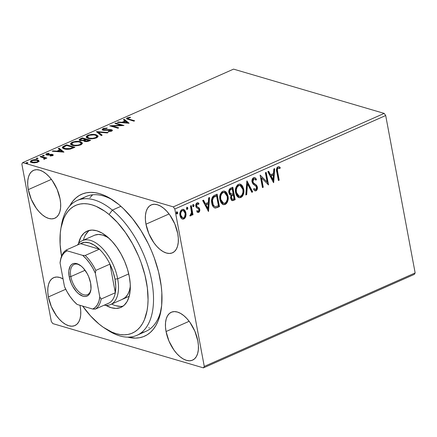 <?xml version="1.0" encoding="UTF-8"?>
<svg xmlns="http://www.w3.org/2000/svg" width="437" height="437" viewBox="0 0 437 437"><rect width="100%" height="100%" fill="white"/><g stroke="black" fill="none" stroke-linecap="round" stroke-linejoin="round"><path stroke-width="0.66" d="M141.2 332.776A73.738 38.953 -113.9 0 0 161.297 308.615A73.738 38.953 66.1 0 1 145.958 331.317L136.923 335.321A73.738 38.953 66.1 0 1 106.721 329.482A73.738 38.953 -113.9 0 0 108.278 330.509A73.738 38.953 -113.9 0 0 153.48 301.836A73.738 38.953 -113.9 0 0 112.353 210.104A73.738 38.953 -113.9 0 0 61.486 224.957L60.874 228.551A69.854 36.905 66.1 0 1 109.064 214.485L112.353 210.104L120.907 206.313L112.353 210.104A73.738 38.953 66.1 0 1 151.563 280.057A73.738 38.953 66.1 0 1 136.923 335.321M160.128 279.074A77.617 41.002 66.1 0 1 161.013 310.456A77.617 41.002 66.1 0 1 127.73 337.146L135.377 338.118L139.54 337.73L143.445 336.643L147.061 334.868L150.344 332.42L153.272 329.329L155.812 325.62L157.943 321.326L159.636 316.497L161.674 305.403L161.837 292.768L161.215 286.022L158.593 271.994L154.217 257.71L151.421 250.636L148.258 243.709L140.949 230.539L132.569 218.708L123.442 208.657L118.7 204.429L109.113 197.759L104.35 195.388L99.674 193.689L95.124 192.679L90.749 192.362L86.586 192.755L82.68 193.842L79.064 195.618L75.781 198.059L72.853 201.157L69.63 206.089A77.617 41.002 66.1 0 1 111.757 199.348A77.617 41.002 66.1 0 1 160.128 279.074M28.301 189.614L51.397 179.378L28.301 189.614L31.24 199.212L36.151 208.061L39.117 211.77L42.285 214.807L45.519 217.058L48.704 218.434L51.719 218.882L54.439 218.38L56.772 216.96L58.613 214.66L59.907 211.584L60.59 207.837L60.65 203.576L60.071 198.955A26.198 13.837 66.1 0 1 54.805 218.232A26.198 13.837 66.1 0 1 28.301 189.614A26.198 13.837 66.1 0 1 33.573 170.337A26.198 13.837 66.1 0 1 60.071 198.955L57.132 189.358L52.221 180.508L49.255 176.799L46.093 173.762L42.853 171.512L39.669 170.135L36.653 169.687L33.933 170.19L31.606 171.61L29.76 173.91L28.471 176.985L27.782 180.732L27.728 184.993L28.301 189.614M166.055 331.53L189.145 321.293L166.055 331.53L168.993 341.128L173.904 349.971L176.87 353.68L180.033 356.723L183.272 358.974L186.457 360.345L189.472 360.793L192.193 360.296L194.52 358.87L196.366 356.576L197.655 353.495L198.343 349.753L198.398 345.487L197.824 340.865A26.198 13.837 66.1 0 1 192.553 360.148A26.198 13.837 66.1 0 1 166.055 331.53A26.198 13.837 66.1 0 1 171.32 312.247A26.198 13.837 66.1 0 1 197.824 340.865L194.886 331.268L189.975 322.424L187.009 318.71L183.84 315.672L180.607 313.422L177.422 312.045L174.407 311.603L171.686 312.1L169.354 313.526L167.513 315.82L166.218 318.901L165.536 322.643L165.476 326.909L166.055 331.53M145.969 224.197L169.059 213.961L145.969 224.197L148.908 233.795L153.819 242.644L156.785 246.353L159.947 249.39L163.187 251.641L166.371 253.018L169.387 253.465L172.107 252.963L174.434 251.543L176.28 249.243L177.569 246.168L178.258 242.42L178.312 238.16L177.739 233.538A26.198 13.837 66.1 0 1 172.468 252.815A26.198 13.837 66.1 0 1 145.969 224.197A26.198 13.837 66.1 0 1 151.235 204.92A26.198 13.837 66.1 0 1 177.739 233.538L174.8 223.941L169.889 215.091L166.918 211.382L163.755 208.345L160.521 206.095L157.331 204.718L154.321 204.27L151.601 204.767L149.268 206.193L147.422 208.487L146.133 211.568L145.45 215.31L145.39 219.576L145.969 224.197M48.387 296.947L65.741 289.256L48.387 296.947L51.326 306.545L56.236 315.388L59.208 319.103L62.371 322.14L65.605 324.391L68.795 325.762L71.805 326.21L74.525 325.712L76.857 324.287L78.704 321.993L79.993 318.912L80.676 315.17L80.736 310.904L80.157 306.282A26.198 13.837 66.1 0 1 74.891 325.565A26.198 13.837 66.1 0 1 48.387 296.947A26.198 13.837 66.1 0 1 53.658 277.664A26.198 13.837 66.1 0 1 63.054 278.904L59.754 277.468L56.739 277.02L54.019 277.517L51.692 278.943L49.845 281.237L48.556 284.318L47.868 288.059L47.813 292.326L48.387 296.947M52.822 323.604L203.434 367.872L414.309 274.387L203.434 367.872L52.822 323.604L51.309 321.474L21.85 164.055L51.309 321.474L52.822 323.604M22.691 162.613L233.566 69.128L384.178 113.396L173.303 206.876L22.691 162.613L173.303 206.876L174.816 209.012L385.691 115.526L415.15 272.945L204.276 366.43L174.816 209.012L204.276 366.43L203.434 367.872L204.276 366.43L415.15 272.945L414.309 274.387L415.15 272.945L385.691 115.526L174.816 209.012L173.303 206.876L384.178 113.396L385.691 115.526L384.178 113.396L233.566 69.128L22.691 162.613L21.85 164.055L22.691 162.613M38.98 160.903L38.565 160.335L37.058 159.789L33.152 159.838L30.541 161.002L30.372 161.646L30.798 162.176L33.769 162.859L37.074 162.438L38.969 161.204L37.637 159.926C35.949 159.418 33.922 159.554 31.562 160.335L30.355 161.581L31.688 162.564L34.616 162.843L37.79 162.165L38.98 160.903M40.859 156.293L40.051 156.654L44.399 158.189L44.35 158.691L43.689 158.931L43.94 159.292L45.148 158.833L45.18 158.161L46.071 158.418L46.879 158.063L40.859 156.293L40.98 156.927L40.859 156.293L40.051 156.654L44.503 158.369L43.689 158.931L43.94 159.292L44.765 159.079L45.18 158.161L46.071 158.418L46.879 158.063L40.859 156.293M46.082 154.78L46.655 154.419L46.519 153.704L45.809 154.441L46.551 154.971L51.79 154.818L51.894 155.823L51.817 155.403L50.146 155.681L50.184 156.042L52.773 155.517L53.221 154.84L52.314 154.387L47.049 154.48L47.349 153.879L49.097 153.573L49.004 153.207L46.338 153.791L45.819 154.272L46.043 154.753L47.748 155.13L51.79 154.818L51.976 155.321L50.146 155.681L50.184 156.042L52.604 155.599L53.254 154.927L51.386 154.294L48.097 154.687L46.945 154.321L47.092 155.086M64.228 145.931L62.546 146.93L62.409 147.886L63.857 148.793L66.025 149.268L70.057 149.104L74.918 147.269L66.681 144.844L64.228 145.931L64.348 146.564L64.228 145.931L62.294 147.591L64.206 148.902C65.774 149.454 67.877 149.487 70.515 149.001L74.918 147.269L66.681 144.844L64.228 145.931M83.871 140.501L83.997 141.156L83.871 140.501L84.636 141.451L89.104 140.976L90.596 140.315L82.358 137.895L79.381 139.348L79.206 140.108L80.102 140.621L83.871 140.501L84.194 141.282L86.116 141.648L87.995 141.391L90.596 140.315L82.358 137.895L82.478 138.529L82.358 137.895L80.25 138.829L79.13 139.916L80.102 140.621L83.871 140.501L83.778 140.856M96.555 131.603L101.275 135.579L102.16 135.191L98.472 132.214L107.289 132.919L108.168 132.526L96.419 131.663L101.275 135.579L102.16 135.191L98.472 132.214L107.289 132.919L108.168 132.526L96.555 131.603M114.936 123.453L121.065 125.255L109.665 125.79L117.903 128.21L118.711 127.85L112.571 126.047L123.982 125.512L115.75 123.092L114.936 123.453L121.065 125.255L109.665 125.79L117.903 128.21L118.711 127.85L112.571 126.047L123.982 125.512L115.75 123.092L114.936 123.453M129.183 119.17L127.883 118.678L127.872 118.241L130.499 117.569L130.275 117.198L127.189 117.87L126.544 118.372L126.675 118.875L133.853 121.142L134.662 120.781L129.183 119.17L129.303 119.804L129.183 119.17L127.762 118.503L128.188 118.045L130.499 117.569L130.275 117.198L127.331 117.804L126.495 118.613L133.853 121.142L134.662 120.781L129.183 119.17M129.123 123.239L124.266 119.317L123.381 119.711L124.938 120.967L121.978 122.278L118.252 121.983L117.373 122.376L129.123 123.239L124.266 119.317L123.381 119.711L124.938 120.967L121.978 122.278L118.252 121.983L117.373 122.376L129.123 123.239M111.227 130.346L111.73 130.461L111.593 129.745L109.927 129.56L110.009 130.002L109.927 129.56L107.584 129.773L107.666 130.199L107.584 129.773L104.929 129.98L105.011 130.417L104.929 129.98L103.853 129.86L103.951 130.384L103.29 129.445L103.935 128.8L106.956 128.467L107.202 128.057L103.028 128.576L102.121 129.532L103.236 130.27L111.129 130.248L110.801 130.892L108.332 131.209L108.201 131.641L111.861 131.034L112.424 130.319L111.905 129.855L110.168 129.56L103.716 129.816L103.285 129.418L103.782 128.871L106.956 128.467L107.202 128.057L103.727 128.325L103.028 128.576L103.356 129.21M96.195 135.465L96.173 134.782C93.868 134.072 91.082 134.252 87.815 135.323L87.935 135.978L87.815 135.323L86.22 137.043L88.105 138.387C90.426 139.108 93.239 138.928 96.533 137.841L98.101 136.158L95.381 134.585L91.213 134.47L86.985 135.77L86.22 136.699L86.57 137.633L88.105 138.387L90.82 138.797L94.316 138.524L97.353 137.393L98.068 136.033L96.173 134.782L96.309 135.497L98.085 136.519M80.517 142.418L80.495 141.73C78.185 141.025 75.399 141.206 72.132 142.271L72.258 142.926L72.132 142.271L70.537 143.992L72.422 145.341C74.749 146.062 77.557 145.876 80.856 144.789L82.424 143.112L80.113 141.626L75.535 141.424L71.302 142.719L70.543 143.653L70.887 144.587L72.422 145.341L75.142 145.745L78.633 145.472L81.675 144.341L82.385 142.986L80.495 141.73L80.626 142.446L82.402 143.467M63.966 152.12L59.11 148.203L58.225 148.591L59.782 149.847L56.821 151.164L53.101 150.869L52.216 151.257L63.966 152.12L59.11 148.203L58.225 148.591L59.782 149.847L56.821 151.164L53.101 150.869L52.216 151.257L63.966 152.12M44.011 155.326L42.373 155.714L43.662 155.938L44.246 155.676L44.011 155.326L44.099 155.785L44.011 155.326L42.646 155.419L42.657 155.922L44.022 155.823L44.011 155.326L44.022 155.823M37.79 158.079L36.156 158.473L37.445 158.691L38.03 158.434L37.79 158.079L37.877 158.544L37.79 158.079L36.429 158.178L36.44 158.68L37.8 158.582L37.79 158.079L37.8 158.582M27.651 162.575L26.018 162.968L27.307 163.187L27.892 162.93L27.651 162.575L27.739 163.039L27.651 162.575L26.291 162.673L26.302 163.176L27.662 163.077L27.651 162.575L27.662 163.077M183.278 209.307L185.463 212.748L185.283 216.342L185.752 216.479L186.069 214.66L185.741 212.087L184.627 210.099L183.464 209.35L182.076 209.492L180.852 210.508L179.853 213.83L180.077 215.944L180.891 217.834L181.912 218.85L183.179 219.15L184.485 218.571L185.452 217.271L185.752 216.479L185.283 216.342L183.376 218.828L183.851 218.964L185.752 216.479L185.933 212.885L183.518 209.361L182.076 209.492C180.175 210.924 179.481 212.934 179.989 215.523L181.382 218.424L182.464 219.095L183.851 218.964L182.218 219.003M191.302 205.576L190.488 205.936L191.51 212.89L191.182 214.223L190.352 214.687L190.144 215.834L190.472 215.927L191.455 215.261L191.952 213.742L192.204 215.086L193.012 214.725L191.302 205.576L190.488 205.936L191.526 212.207L190.144 215.834L190.822 215.873L191.952 213.742L192.204 215.086L193.012 214.725L191.302 205.576M197.841 202.741L198.939 203.358L198.076 202.784L197.038 202.861C195.945 203.658 195.536 204.795 195.82 206.264L196.35 207.559L198.606 208.973L198.955 209.716L198.403 211.295L197.185 210.792L196.858 211.787L197.89 212.437L199.004 212.191L199.791 210.629L199.562 208.618L198.972 207.739L196.978 206.641L196.59 205.587L197.125 204.074L197.704 203.877L198.633 204.412L198.939 203.358L198.076 202.784L197.038 202.861L196.186 203.664L195.798 204.811L196.35 207.559L198.387 208.771L198.955 209.716L198.491 211.246L197.185 210.792L196.858 211.787L197.682 212.36L198.666 212.398L197.644 212.344M214.671 195.219L213.327 196.033L212.284 197.377L211.645 199.66L211.612 201.987L212.912 206.291L213.928 207.46L215.594 208.034L219.461 206.652L217.118 194.132L214.671 195.219C211.94 196.918 210.978 199.551 211.776 203.112C212.131 205.734 213.3 207.373 215.272 208.023L219.461 206.652L217.118 194.132L214.671 195.219M232.801 187.178L230.425 188.249L229.485 189.128L228.857 190.74L228.868 192.772L229.633 194.52L231.135 195.235L230.556 197.562L231.299 199.949L232.615 200.654L235.144 199.704L232.801 187.178L230.692 188.118C229.097 189.145 228.491 190.701 228.868 192.772L230.567 195.137L231.135 195.235L230.643 198.338L232.173 200.61L235.144 199.704L232.801 187.178M246.992 180.891L245.823 194.968L246.703 194.574L247.489 183.939L251.832 192.302L252.717 191.914L246.856 180.951L245.823 194.968L246.703 194.574L247.489 183.939L251.832 192.302L252.717 191.914L246.992 180.891M265.379 172.741L267.122 182.054L260.108 175.073L262.451 187.599L263.26 187.238L261.512 177.897L268.531 184.9L266.188 172.38L265.379 172.741L267.122 182.054L260.108 175.073L262.451 187.599L263.26 187.238L261.512 177.897L268.531 184.9L266.188 172.38L265.379 172.741M277.653 171.834L277.38 169.867L277.681 168.578L278.456 168.037L279.953 168.535L280.188 167.393L279.134 166.781L277.779 166.901L276.921 167.764L276.506 169.201L278.402 180.525L279.21 180.17L277.653 171.834L277.184 171.697L278.74 180.028L279.21 180.17L277.653 171.834C277.118 170.414 277.293 169.168 278.172 168.108L279.953 168.535L280.188 167.393L279.057 166.754L277.927 166.83C276.435 168.196 276.069 169.938 276.818 172.069L278.402 180.525L279.21 180.17L278.342 180.208L278.74 180.028L277.184 171.697L277.653 171.834M273.666 182.622L274.704 168.606L273.824 168.993L273.491 173.489L270.53 174.8L268.695 171.271L267.81 171.659L273.535 182.682L274.704 168.606L273.824 168.993L273.491 173.489L270.53 174.8L268.695 171.271L267.81 171.659L273.666 182.622M253.618 177.602L252.406 178.886L251.98 181.677L252.968 183.972L255.771 186.047L256.453 187.025L256.503 188.631L256.027 189.368L255.279 189.56L254.088 188.522L253.597 189.576L254.645 190.641L255.667 190.898L256.798 190.155L257.278 189.177L257.251 186.55L256.486 185.19L253.34 182.748L252.794 180.842L253.116 179.656L253.919 178.859L255.11 179.154L255.962 180.213L256.503 179.29L254.935 177.608L253.618 177.602C252.22 178.635 251.69 180.093 252.029 181.978L254.536 185.244L255.771 186.047L256.563 187.446L255.798 189.5L255.23 189.543L254.088 188.522L253.597 189.576L255.093 190.854L256.027 190.789C257.24 189.904 257.683 188.653 257.366 187.036L256.595 185.31L253.34 182.748L252.843 181.639L253.919 178.859L254.547 178.82L255.962 180.213L256.503 179.29L254.695 177.52L253.618 177.602M240.077 184.124L243.223 188.931L243.693 189.074L242.54 186.02L241.169 184.594L239.367 184.092L237.499 184.927L235.936 187.413L235.396 190.395L235.712 193.291L236.745 195.82L238.138 197.262L239.378 197.743L240.929 197.486L242.158 196.574L243.163 194.962L243.813 192.438L243.693 189.074L243.223 188.931C243.95 192.477 243.032 195.284 240.459 197.344L240.929 197.486C243.502 195.421 244.42 192.619 243.693 189.074L240.312 184.185L238.405 184.348C235.811 186.381 234.871 189.172 235.592 192.728L238.979 197.661L240.929 197.486L238.739 197.579M224.394 191.078L227.54 195.885L228.016 196.022L226.863 192.974L225.487 191.548L223.689 191.04L221.816 191.876L220.259 194.367L219.718 197.344L220.035 200.239L221.067 202.768L222.455 204.21L223.695 204.696L225.252 204.434L226.475 203.522L227.48 201.91L228.13 199.387L228.016 196.022L227.54 195.885C228.272 199.43 227.349 202.233 224.782 204.298L225.252 204.434C227.819 202.375 228.742 199.567 228.016 196.022L224.629 191.133L222.723 191.297C220.128 193.334 219.194 196.126 219.915 199.676L223.302 204.614L225.252 204.434L223.061 204.532M208.515 211.508L209.547 197.486L208.668 197.879L208.334 202.375L205.374 203.686L203.538 200.151L202.653 200.545L208.515 211.508L209.547 197.486L208.668 197.879L208.334 202.375L205.374 203.686L203.538 200.151L202.653 200.545L208.515 211.508M193.247 204.549L194.033 205.319L193.476 204.549L192.892 204.806L192.657 205.734L192.979 206.537L193.629 206.625L194.066 205.701L193.564 205.182L193.083 206.526L193.553 206.663L194.033 205.319L193.165 204.576L192.684 205.92L193.553 206.663L193.001 206.554M187.031 207.307L187.817 208.078L187.522 207.46L186.801 207.428L186.572 209.023L187.336 209.421L187.844 208.454L187.347 207.941L186.867 209.285L187.336 209.421L187.817 208.078L186.943 207.335L186.462 208.678L187.336 209.421L186.779 209.312M176.57 213.819L177.171 213.201L176.909 211.819L177.679 212.573L176.887 211.803L176.319 212.601L176.624 213.786L177.346 213.824L177.706 212.95L177.209 212.437L176.728 213.775L177.198 213.917L177.679 212.573L176.805 211.83L176.324 213.174L177.198 213.917L176.641 213.802M80.157 306.282L79.96 305.299A26.198 13.837 66.1 0 1 80.157 306.282M61.202 226.803A73.738 38.953 66.1 0 1 77.152 200.501L86.193 196.497A73.738 38.953 66.1 0 1 113.314 200.375A73.738 38.953 -113.9 0 0 81.916 199.043M92.649 194.798L91.131 196.289M148.804 327.794L149.361 327.799M53.909 311.865L53.838 311.428M278.828 166.705L280.188 167.393L279.718 167.251L279.5 168.316L279.718 167.251L278.664 166.644M278.74 168.054L277.703 167.972C276.823 169.032 276.648 170.272 277.184 171.697L277.074 168.709L277.604 168.027L278.429 167.955M278.582 167.999L278.888 168.119M268.367 171.413L270.055 174.663L270.53 174.8L270.055 174.663L268.367 171.413M274.207 168.824L273.229 182.092L274.207 168.824M272.912 174.789L270.645 175.794L272.568 179.492L273.038 179.634L271.115 175.931L270.645 175.794L272.568 179.492L273.038 179.634L271.115 175.931L273.382 174.926L270.645 175.794L273.382 174.926L273.038 179.634L273.382 174.926L272.912 174.789M265.778 172.56L268.039 184.643L265.778 172.56M268.192 184.802L268.531 184.9L268.192 184.802M261.042 177.761L261.512 177.897L261.042 177.761L262.79 187.102L263.26 187.238L262.391 187.276L262.79 187.102L261.042 177.761M260.124 175.171L267.122 182.054L260.124 175.171M255.077 177.908L256.503 179.29L256.033 179.148L255.667 179.776L256.033 179.148L255.487 178.362M252.87 182.611L252.34 181.306L252.477 179.897L253.138 178.913L254.088 178.689L253.449 178.722L253.919 178.859L253.449 178.722L252.373 181.497L252.843 181.639L252.373 181.497L252.87 182.611L256.595 185.31L256.12 185.173L256.896 186.894L257.366 187.036L256.896 186.894C257.213 188.511 256.765 189.767 255.558 190.652L254.864 190.767M253.957 188.795L255.23 189.543M255.066 189.434L253.788 188.598M254.831 190.761L255.771 190.537L256.606 189.554L256.841 186.648L256.011 185.053L253.056 182.83M246.829 181.339L252.247 191.772L252.717 191.914L251.685 192.023L252.247 191.772L246.829 181.339M247.02 183.802L247.489 183.939L247.02 183.802L246.233 194.438L246.703 194.574L245.851 194.607L246.233 194.438L247.02 183.802M239.481 197.611L241.683 196.432L243.087 193.667M243.343 192.307L243.316 189.505L242.579 186.807M241.595 185.261L240.694 184.458M238.651 196.169L237.357 195.344L236.45 193.946L235.865 191.772L235.854 189.379L237.149 186.277L238.394 185.408L239.727 185.37M240.17 185.496L238.203 185.485C236.1 187.112 235.341 189.363 235.936 192.231L236.406 192.373C235.816 189.505 236.57 187.255 238.673 185.621L240.17 185.496L242.885 189.434C243.469 192.285 242.726 194.547 240.656 196.213L239.154 196.322L236.406 192.373L235.936 192.231L238.684 196.18L239.154 196.322M231.889 200.512L234.674 199.562L232.391 187.364L234.674 199.562L235.144 199.704L233.183 200.222L233.653 200.365L231.932 200.517M230.747 193.946L229.791 193.509L229.294 192.63M229.212 192.275L229.682 192.411C229.469 190.843 230.009 189.784 231.304 189.237L232.227 188.822L233.101 193.482L231.375 194.088L229.174 192.034L229.436 190.286L231.757 188.686L230.829 189.095C229.54 189.647 228.999 190.701 229.212 192.275L230.9 193.946M232.162 199.179L231.856 199.146M231.583 199.015L230.976 197.819L231.015 196.339L232.457 194.809C231.239 195.339 230.747 196.339 230.976 197.819L232.304 199.283L230.976 197.819L231.452 197.956C231.217 196.481 231.714 195.476 232.926 194.946L232.457 194.809L233.342 194.765L232.872 194.623L233.342 194.765L234.09 198.775L232.304 199.283M231.375 194.088L230.059 193.394L229.643 191.417L230.173 189.997L231.304 189.237L230.829 189.095L231.304 189.237L232.227 188.822L231.757 188.686L232.227 188.822L233.101 193.482L231.539 194.066L230.414 193.897M233.249 199.152L232.052 199.152L231.397 197.021L231.867 195.678L233.342 194.765L234.09 198.775L233.249 199.152M223.799 204.565L226.005 203.385L227.404 200.616M227.661 199.25L227.633 196.453L226.896 193.76M225.918 192.209L225.017 191.406M222.848 204.483L223.231 204.56M222.968 203.123L221.674 202.298L220.772 200.9L220.182 198.72L220.172 196.333L221.466 193.225L222.712 192.356L224.044 192.318M224.492 192.449L222.52 192.433C220.417 194.066 219.664 196.317 220.253 199.185L220.723 199.321C220.133 196.453 220.887 194.203 222.99 192.57L224.492 192.449L227.202 196.388C227.792 199.239 227.049 201.495 224.973 203.167L223.476 203.271L220.723 199.321L220.253 199.185L223.007 203.134L223.476 203.271M214.441 207.821L216.107 207.712L218.992 206.515L216.708 194.312L218.992 206.515L219.461 206.652L218.992 206.515L217.397 207.225L217.866 207.362L215.272 208.023L214.6 207.854M214.835 207.936L215.272 208.023M215.124 207.897L215.452 207.859M214.714 206.472L213.66 205.925L212.732 204.614L211.967 200.266L213.098 197.305L216.08 195.639L216.55 195.776L218.413 205.729L215.479 206.646L214.534 206.433M215.479 206.646L214.365 206.259L213.201 204.751L212.437 200.403L213.567 197.442L216.55 195.776L215.206 196.022L215.676 196.164L215.206 196.022L213.098 197.305L213.567 197.442L213.098 197.305C211.972 198.933 211.645 200.703 212.114 202.615L212.584 202.752C212.114 200.84 212.442 199.07 213.567 197.442L216.55 195.776L218.413 205.729L215.479 206.646C213.84 206.204 212.874 204.909 212.584 202.752L212.114 202.615C212.404 204.767 213.371 206.067 215.009 206.51M203.216 200.293L204.904 203.549L205.374 203.686L204.904 203.549L203.216 200.293M209.05 197.71L208.072 210.978L209.05 197.71M207.755 203.669L205.488 204.68L207.411 208.378L207.881 208.515L205.958 204.816L205.488 204.68L207.411 208.378L207.881 208.515L205.958 204.816L208.231 203.811L207.755 203.669L205.488 204.68L208.231 203.811L207.881 208.515L208.231 203.811L207.755 203.669M198.403 211.295L197.475 211.18M196.71 210.656L197.934 211.158M197.89 203.91L196.868 203.806L198.633 204.412L198.939 203.358L198.469 203.221L198.223 204.068L198.469 203.221L197.6 202.648L198.076 202.784M196.623 205.854L197.338 203.942L196.868 203.806L196.153 205.718L196.623 205.854L196.153 205.718L196.508 206.504L196.978 206.641L196.623 205.854M198.021 207.204L196.508 206.504L198.764 207.881L198.021 207.204M199.758 209.312L199.234 208.017L198.764 207.881L199.288 209.176L199.758 209.312L199.288 209.176C199.556 210.508 199.19 211.535 198.19 212.256L198.666 212.398C199.66 211.672 200.026 210.645 199.758 209.312M197.213 212.224L198.535 212.049L199.359 210.044L198.764 207.881L196.645 206.63L196.208 205.942L196.475 204.128L197.579 203.833M198.83 211.743L199.223 210.934M197.584 211.202L196.972 210.896M193.23 206.696L193.553 206.663M193.493 204.554L193.165 204.576M192.925 206.57L193.591 205.559L193.001 204.412M193.46 204.838L193.269 204.565M190.893 205.761L192.542 214.589L193.012 214.725L192.143 214.769L192.542 214.589L190.893 205.761M190.002 215.785L190.985 215.119L191.477 213.6L191.952 213.742L191.477 213.6L190.352 215.736L190.822 215.873L189.674 215.692M190.144 215.834L190.822 215.873M187.014 209.449L187.336 209.421M187.276 207.307L186.943 207.335M186.708 209.323L187.375 208.318L186.785 207.165M187.238 207.597L187.047 207.324M182.699 219.013L184.299 218.167L185.403 215.894L185.463 212.748L185.933 212.885L185.463 212.748L184.616 210.536M184.163 209.968L182.994 209.208M182.131 217.752L180.672 216.178L180.273 213.103L181.328 210.792L182.852 210.405M183.305 210.536L181.819 210.476C180.426 211.584 179.929 213.098 180.328 215.015L180.798 215.151C180.399 213.234 180.896 211.721 182.289 210.618L183.305 210.536L185.124 213.234C185.523 215.162 185.026 216.697 183.644 217.839L182.682 217.916L180.798 215.151L180.328 215.015L182.213 217.779L182.682 217.916M176.876 213.944L177.198 213.917M177.138 211.803L176.805 211.83M177.1 212.092L176.646 211.661M236.406 192.373L236.324 189.516L237.324 186.785L239.055 185.485L240.874 185.84L242.371 187.735L242.956 189.898L242.967 192.285L241.983 195.022L240.465 196.295L238.564 196.066L236.92 194.083L236.406 192.373M220.723 199.321L220.641 196.47L221.646 193.733L223.373 192.433L225.197 192.793L226.694 194.683L227.278 196.847L227.289 199.234L226.3 201.976L224.782 203.243L222.881 203.019L221.242 201.036L220.723 199.321M180.798 215.151L180.743 213.24L181.388 211.399L182.813 210.481L184.179 211.126L185.206 213.862L184.54 217.031L183.644 217.839L182.6 217.888L181.41 216.834L180.798 215.151M127.79 118.389L126.785 118.94L127.467 118.52L127.331 117.804L127.467 118.52L127.768 118.394M130.346 117.586L130.275 117.198L130.346 117.586M127.762 118.503L128.09 119.443M128.139 119.47L128.139 118.859M118.34 122.453L118.252 121.983L118.34 122.453M122.065 122.748L121.978 122.278L122.065 122.748M122.579 122.786L123.196 122.513L122.579 122.786M125.048 121.541L124.938 120.967L125.048 121.541M123.999 120.208L124.398 120.033L124.266 119.317L124.398 120.033L128.385 123.25L124.398 120.033L123.999 120.208M127.069 122.682L123.168 122.371L123.256 122.841L123.168 122.371L125.435 121.366L127.156 123.152L127.069 122.682L123.168 122.371L125.435 121.366L127.069 122.682M115.865 123.726L115.75 123.092L115.865 123.726M121.082 125.337L122.169 125.659L121.082 125.337M112.686 126.681L112.571 126.047L112.686 126.681M111.599 126.359L112.62 126.315L111.599 126.359M121.147 125.698L121.065 125.255L121.147 125.698M103.29 129.445L103.514 130.324M102.334 129.887L103.165 129.292L103.028 128.576L102.121 129.549L103.034 130.221L110.818 130.117L110.894 131.395L110.801 130.892L108.332 131.209L108.201 131.641L111.632 131.144L112.424 130.335L111.593 129.745L111.73 130.461L112.293 130.707M110.818 130.117L111.391 131.242M103.394 129.199L102.274 130.018M112.041 130.57L110.976 130.313M97.293 132.367L98.522 132.466L97.293 132.367M98.609 132.93L98.472 132.214L98.609 132.93L101.674 135.404L98.609 132.93M86.362 137.393L87.744 136.131M97.915 136.317L95.927 135.394M87.946 136.038L86.357 137.415M88.493 138.551L87.526 137.731M97.025 136.863L96.446 137.961M95.654 137.606C93.01 138.458 90.759 138.6 88.919 138.026L89.022 138.605L88.919 138.026L87.367 136.928L88.684 135.557C91.306 134.711 93.529 134.574 95.364 135.142L96.916 136.229L95.654 137.606L95.758 138.141L95.654 137.606L92.628 138.31L89.552 138.185L87.908 137.6L87.362 136.847L88.017 135.918L89.519 135.251L94.015 134.875L95.921 135.333L96.817 135.989L96.719 136.863L95.654 137.606M87.367 136.928L88.214 138.42M96.675 137.775L96.916 136.229M85.472 139.485L86.193 139.698L85.472 139.485M88.957 140.512L89.678 140.719L88.957 140.512M79.348 140.261L80.386 139.545L80.25 138.829L80.397 139.54L79.332 140.282M85.182 140.299L83.795 140.845L85.182 140.299M80.528 140.692L80.583 140.195M85.057 141.544L84.958 141.271M88.94 140.424L88.099 140.801L88.198 141.331L88.099 140.801L85.434 141.091L85.532 141.621L84.822 140.654L86.302 139.649L88.94 140.424L89.05 141.004L88.94 140.424L87.001 141.151L85.434 141.091L84.92 140.829L84.936 140.37L86.302 139.649L88.94 140.424M84.822 140.654L85.068 141.555M85.455 139.403L85.046 139.583L85.16 140.201L85.046 139.583L83.658 140.13L83.735 140.534L83.658 140.13L80.911 140.261L81.009 140.785L80.31 139.813L82.391 138.502L85.455 139.403L85.565 139.982L85.455 139.403L82.899 140.304L80.911 140.261L80.392 139.977L80.452 139.479L82.391 138.502L85.455 139.403M80.31 139.813L80.555 140.725M70.679 144.341L72.067 143.085M82.232 143.265L80.244 142.342M72.269 142.986L70.674 144.368M72.815 145.499L71.848 144.685M81.348 143.817L80.763 144.909M79.976 144.56C77.327 145.412 75.082 145.548 73.236 144.98L73.345 145.559L73.236 144.98L71.69 143.882L73.006 142.511C75.623 141.664 77.852 141.522 79.687 142.091L81.233 143.178L79.976 144.56L80.075 145.095L79.976 144.56L77.704 145.171L74.596 145.248L72.679 144.784L71.679 143.8L72.34 142.872L73.837 142.205L78.338 141.828L80.239 142.287L81.14 142.943L81.042 143.817L79.976 144.56M71.69 143.882L72.537 145.368M80.998 144.723L81.233 143.178M66.795 145.477L66.681 144.844L66.795 145.477M73.274 147.46L74 147.673L73.274 147.46M62.464 147.963L63.862 146.881M63.911 146.859L62.458 147.985M64.37 148.968L63.655 148.247M66.714 145.455L73.258 147.378L73.367 147.952L73.258 147.378L72.728 147.613L72.837 148.187L72.728 147.613L70.16 148.58L70.253 149.061L70.16 148.58L65.02 148.542L65.129 149.126L65.02 148.542L63.523 147.564L63.878 146.865L66.714 145.455L73.258 147.378L69.417 148.744L65.02 148.542L63.693 147.875L63.627 147.138L66.714 145.455M63.523 147.564L64.288 148.924M53.188 151.333L53.101 150.869L53.188 151.333M56.908 151.628L56.821 151.164L56.908 151.628M57.422 151.672L58.039 151.399L57.422 151.672M59.891 150.426L59.782 149.847L59.891 150.426M58.848 149.093L59.241 148.919L59.11 148.203L59.241 148.919L63.228 152.131L59.241 148.919L58.848 149.093M61.917 151.568L58.012 151.257L58.099 151.726L58.012 151.257L60.284 150.252L62.005 152.038L61.917 151.568L58.012 151.257L60.284 150.252L61.917 151.568M51.79 154.818L51.817 155.403M47.327 154.605L47.349 153.879L49.097 153.573L49.004 153.207L49.075 153.573L49.004 153.207L46.519 153.704L46.655 154.419L46.939 154.305M48.174 155.113L48.097 154.687L48.174 155.113M49.66 154.917L49.578 154.49L49.66 154.917M51.473 154.758L51.386 154.294L51.473 154.758M52.118 155.048L52.702 155.168L52.571 154.452L53.085 155.315M53.172 155.364L51.856 155.02M47.223 154.212L46.071 154.796M42.646 155.419L42.657 155.922M43.935 157.872L45.197 158.243L43.935 157.872M45.279 158.664L45.18 158.161L45.279 158.664M44.241 159.237L44.159 158.8L44.241 159.237M44.64 159.123L44.503 158.369M36.429 158.178L36.44 158.68M30.53 161.941L31.508 161.138M31.672 160.936L31.562 160.335L31.672 160.936M38.98 161.319L37.489 160.57L37.768 160.641L37.637 159.926L37.768 160.641L39.117 161.619M31.53 161.127L30.677 161.717L30.503 162.362M32.256 162.788L31.595 162.242M37.992 161.685L37.91 162.16M37.052 161.947L32.496 162.203L32.6 162.761L32.496 162.203L31.442 161.45L32.3 160.554L36.817 160.286L37.872 161.035L37.052 161.947L37.14 162.417L37.052 161.947L33.414 162.384L31.464 161.526L31.857 160.794L32.868 160.346L35.905 160.106L37.729 160.756L37.773 161.444L37.052 161.947M31.442 161.45L31.967 162.64M37.953 162.094L37.872 161.035M26.291 162.673L26.302 163.176M82.631 306.031L90.552 315.918L98.991 324.014A69.854 36.905 66.1 0 1 82.675 306.097M77.152 200.501A73.738 38.953 66.1 0 1 112.353 210.104L109.064 214.485A69.854 36.905 66.1 0 1 148.023 301.388A69.854 36.905 66.1 0 1 105.202 328.548A69.854 36.905 66.1 0 1 98.991 324.014L103.301 327.286L111.905 332.131L116.116 333.655L120.208 334.562L124.146 334.835L127.888 334.48L131.4 333.497L134.651 331.891L137.606 329.684L140.239 326.898L142.522 323.555L144.434 319.687L147.072 310.538L147.777 305.343L148.061 299.804L147.356 287.89L144.986 275.266L141.042 262.408L138.524 256.049L132.52 243.764L125.419 232.468L117.498 222.575L109.064 214.485L104.749 211.208L96.145 206.362L91.934 204.838L87.842 203.932L83.904 203.658L80.162 204.013L76.65 204.997L73.4 206.603L70.444 208.81L67.811 211.595L65.534 214.938L63.622 218.806L60.978 227.956L60.273 233.15L60.131 244.529L61.557 256.197A69.854 36.905 66.1 0 1 60.874 228.551M122.234 299.367L125.332 297.466L127.79 294.396L129.51 290.288L130.324 286.213A34.927 18.452 66.1 0 1 122.699 299.176M107.032 236.543A41.717 22.041 66.1 0 1 129.215 276.118A41.717 22.041 66.1 0 1 120.934 307.386A41.717 22.041 66.1 0 1 105.891 305.37L111.244 307.714L116.04 308.418L120.377 307.615L124.081 305.343L127.014 301.683L129.068 296.772L130.155 290.807L130.242 284.012L129.319 276.648L127.424 269.001L124.627 261.364L121.044 254.028L116.805 247.282L112.074 241.377L107.032 236.543L101.876 232.965L96.806 230.78L92.01 230.075L87.679 230.878L83.97 233.15L81.036 236.816L78.513 243.611A41.717 22.041 66.1 0 1 87.116 231.107A41.717 22.041 66.1 0 1 107.032 236.543M111.681 304.059A41.717 22.041 -113.9 0 0 123.087 306.146M89.902 197.71L92.677 194.765M89.481 230.348A41.717 22.041 -113.9 0 0 83.369 240.197L83.505 239.722M115.767 305.709L120.557 306.413M88.487 231.151L85.554 234.811M94.856 235.122L98.483 234.451L102.498 235.04L106.748 236.865L109.113 238.367M82.336 240.656A34.927 18.452 66.1 0 1 117.673 278.811L114.991 279.134A32.988 17.425 66.1 0 1 115.313 292.752L115.772 286.333L114.991 279.134L113.014 271.579L109.96 264.128L115.313 292.752L101.155 299.028L99.794 296.98L95.353 273.256L92.742 268.023L89.689 263.2L86.308 258.939L82.708 255.394L67.101 250.805L66.397 249.931A32.988 17.425 -113.9 0 0 60.503 260.031A32.988 17.425 66.1 0 1 66.397 249.931L80.555 243.655L99.379 249.188L85.22 255.465L82.708 255.394L67.101 250.805L66.397 249.931L80.555 243.655L99.379 249.188L94.316 245.179L89.295 242.841L84.614 242.327L80.555 243.655A32.988 17.425 66.1 0 1 99.379 249.188A32.988 17.425 66.1 0 1 109.96 264.128A32.988 17.425 66.1 0 1 114.991 279.134L117.673 278.811A34.927 18.452 -113.9 0 0 99.281 245.425A34.927 18.452 -113.9 0 0 77.507 245.004A34.927 18.452 66.1 0 1 82.336 240.656L94.387 235.314A34.927 18.452 66.1 0 1 109.113 238.373M70.827 276.588A16.491 8.713 -113.9 0 0 80.998 293.462A16.491 8.713 -113.9 0 0 90.918 289.66A16.491 8.713 66.1 0 1 87.515 294.609A16.491 8.713 66.1 0 1 70.827 276.588L85.073 270.274L70.827 276.588A16.491 8.713 66.1 0 1 74.143 264.451A16.491 8.713 66.1 0 1 80.102 265.254A16.491 8.713 -113.9 0 0 70.827 276.588L69.215 276.785L70.827 276.588M90.634 283.078A17.66 9.33 66.1 0 1 90.836 290.217A17.66 9.33 66.1 0 1 80.348 295.002A17.66 9.33 66.1 0 1 69.215 276.785L68.866 270.793L70.199 266.193L71.444 264.647L73.012 263.686L74.847 263.353L76.879 263.653L81.211 266.095L83.341 268.143L87.138 273.502L88.651 276.61L90.634 283.078L90.983 289.07L89.651 293.669L88.405 295.215L86.837 296.177L85.002 296.51L82.97 296.21L78.644 293.768L76.508 291.719L72.717 286.361L71.198 283.252L69.215 276.785A17.66 9.33 66.1 0 1 79.627 264.942A17.66 9.33 66.1 0 1 90.634 283.078M117.673 278.811L128.74 273.906L117.673 278.811A34.927 18.452 66.1 0 1 110.648 304.518A34.927 18.452 66.1 0 1 104.181 305.179A34.927 18.452 -113.9 0 0 117.673 278.811M107.229 303.824L109.425 302.852A32.988 17.425 66.1 0 1 107.229 303.824M115.313 292.752A32.988 17.425 66.1 0 1 109.425 302.852A32.988 17.425 -113.9 0 0 115.313 292.752L101.155 299.028A32.988 17.425 66.1 0 1 95.266 309.128L109.425 302.852L95.266 309.128A32.988 17.425 -113.9 0 0 101.155 299.028L99.794 296.98L95.353 273.256L95.801 270.405L109.96 264.128L115.313 292.752M60.055 262.883L64.496 286.606L67.112 291.84L70.16 296.663L73.547 300.924L77.147 304.469L92.748 309.057L95.266 309.128L92.748 309.057L95.364 307.337L97.451 304.687L98.948 301.191L99.794 296.98A31.825 16.814 66.1 0 1 92.748 309.057L77.147 304.469A31.825 16.814 66.1 0 1 64.496 286.606L60.055 262.883A31.825 16.814 66.1 0 1 60.268 261.392A31.825 16.814 66.1 0 1 67.101 250.805L64.49 252.526L62.398 255.175L60.901 258.671L60.055 262.883M109.96 264.128A32.988 17.425 -113.9 0 0 99.379 249.188L85.22 255.465A32.988 17.425 66.1 0 1 95.801 270.405L109.96 264.128M95.801 270.405A32.988 17.425 -113.9 0 0 85.22 255.465L82.708 255.394A31.825 16.814 66.1 0 1 95.353 273.256L95.801 270.405M60.503 260.031L60.421 260.49M55.86 315.252L56.335 315.388M254.547 178.82L254.077 178.684M240.312 184.185L239.842 184.043M232.173 200.61L231.697 200.474M230.567 195.137L230.097 195M223.302 204.614L222.826 204.472M197.89 212.437L197.415 212.3M52.123 155.069L52.26 155.785M108.278 330.509L105.202 328.548M129.199 296.291L110.648 304.518M60.268 261.392L60.421 260.501"/></g></svg>
